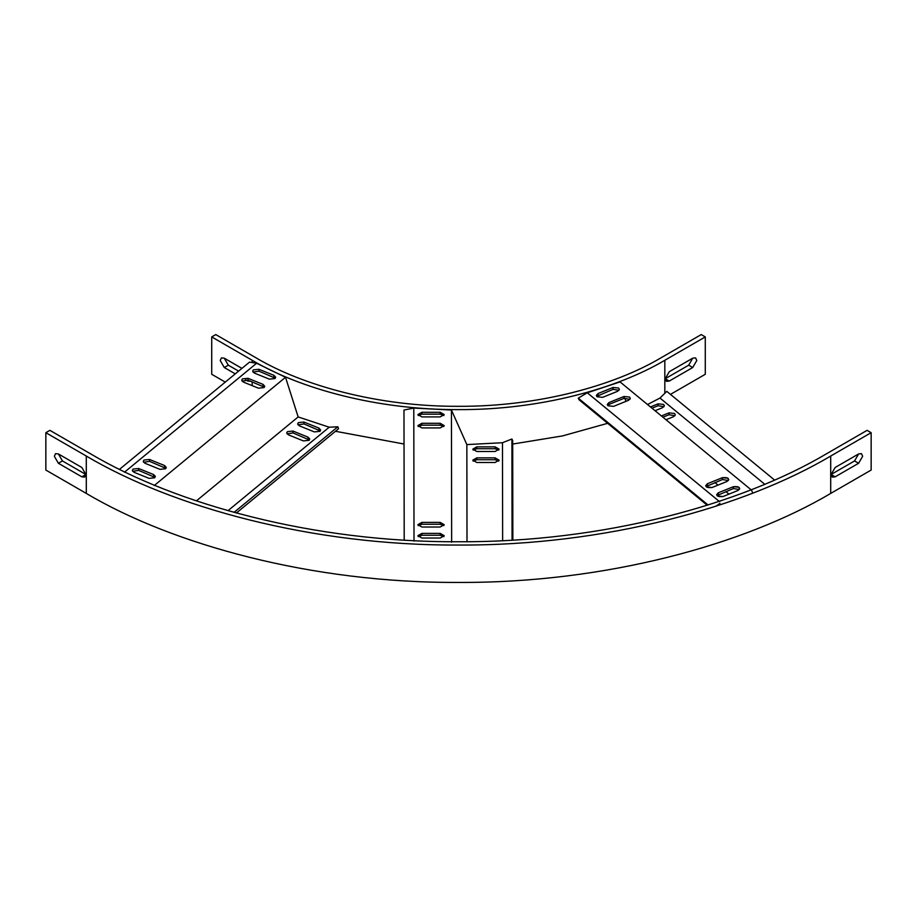 <?xml version="1.0" encoding="UTF-8"?>
<svg xmlns="http://www.w3.org/2000/svg" width="917" height="917" viewBox="0 0 917 917"><rect width="100%" height="100%" fill="white"/><g stroke="black" fill="none" stroke-linecap="round" stroke-linejoin="round"><path stroke-width="1.38" d="M236.368 513.016L338.568 428.72L337.846 426.772L329.203 427.207L298.163 416.937L285.519 377.288L256.6 363.247L249.516 362.123L119.542 469.309M337.846 426.772L234.053 512.374M329.203 427.207L227.989 510.677M298.163 416.937L196.387 500.877M285.519 377.288L154.251 485.54M256.6 363.247L124.483 472.198M248.014 378.308L242.443 378.881L241.721 380.211L243.429 382.102L258.422 388.166L264.004 387.593L264.726 386.275L263.019 384.372L248.014 378.308L248.014 380.177L242.054 381.14M258.961 369.299L253.379 369.86L252.656 371.19L254.364 373.081L269.357 379.145L274.94 378.572L275.662 377.254L273.954 375.351L258.961 369.299L258.961 371.167L253 372.119M134.042 472.289L132.335 470.398L133.057 469.08L138.627 468.507L153.632 474.57L155.34 476.462L154.618 477.791L149.035 478.353L134.042 472.289M144.978 463.28L143.27 461.377L143.992 460.059L149.574 459.486L164.567 465.549L166.275 467.441L165.553 468.77L159.971 469.344L144.978 463.28M320.308 430.944L303.951 423.918L297.991 424.88M309.373 439.965L293.016 432.939L287.055 433.901M303.412 440.917L308.995 440.355L309.717 439.025L308.009 437.134L293.016 431.07L287.434 431.643L286.712 432.962L288.419 434.853L303.412 440.917M314.348 431.907L319.93 431.334L320.652 430.004L318.944 428.113L303.951 422.049L298.369 422.622L297.647 423.941L299.355 425.843L314.348 431.907M275.318 378.182L258.961 371.167M264.383 387.203L248.014 380.177M154.996 477.402L138.627 470.375L132.667 471.338M165.931 468.381L149.574 461.354L143.614 462.317M512.855 540.102L512.683 440.676L511.904 439.002L502.47 442.728L466.845 444.585L451.428 410.037L413.785 408.088L403.973 410.037L404.202 540.102M511.904 439.002L512.076 540.147M502.47 442.728L502.642 540.663M466.845 444.585L467.005 541.706M451.428 410.037L451.657 542.188M413.785 408.088L414.014 541.11M421.889 423.299L440.194 423.299L444.195 425.603L440.194 427.918L421.889 427.918L417.877 425.603L421.889 423.299L421.889 425.167L418.221 426.543M421.889 412.283L440.194 412.283L444.195 414.599L440.194 416.903L421.889 416.903L417.877 414.599L421.889 412.283L421.889 414.152L418.221 415.527M440.194 527.011L421.889 527.011L417.877 524.696L421.889 522.392L440.194 522.392L444.195 524.696L440.194 527.011M421.889 538.027L417.877 535.711L421.889 533.396L440.194 533.396L444.195 535.711L440.194 538.027L421.889 538.027M498.779 461.113L495.111 459.726L476.806 459.726L473.149 461.113M498.779 450.098L495.111 448.722L476.806 448.722L473.149 450.098M495.111 462.489L476.806 462.489L472.805 460.174L476.806 457.858L495.111 457.858L499.123 460.174L495.111 462.489M495.111 451.473L476.806 451.473L472.805 449.17L476.806 446.854L495.111 446.854L499.123 449.17L495.111 451.473M443.851 426.543L440.194 425.167L421.889 425.167M443.851 415.527L440.194 414.152L421.889 414.152M443.851 525.636L440.194 524.26L421.889 524.26L418.221 525.636M443.851 536.651L440.194 535.264L421.889 535.264L418.221 536.651M707.202 505.233L578.994 399.72L578.272 398.15L587.281 392.785L620.041 381.908L751.493 490.102L752.788 493.117M719.937 503.433L715.673 506.31M774.533 480.027L666.797 391.364L659.988 398.047L647.517 404.523M624.683 398.15L626.047 401.314M659.988 398.047L764.732 484.245M587.281 392.785L719.593 501.679M608.991 402.563L607.283 404.454L608.005 405.784L613.588 406.357L628.581 400.293L630.288 398.391L629.566 397.072L623.984 396.499L608.991 402.563L608.991 404.431L607.627 405.394M617.645 391.272L619.353 389.381L618.631 388.051L613.049 387.478L598.056 393.542L596.348 395.433L597.07 396.763L602.652 397.336L617.645 391.272M727.032 481.459L712.039 487.523L706.457 486.961L705.735 485.632L707.443 483.74L722.436 477.677L728.018 478.238L728.74 479.568L727.032 481.459M737.967 490.48L722.974 496.544L717.392 495.982L716.67 494.653L718.378 492.761L733.382 486.698L738.953 487.259L739.675 488.589L737.967 490.48M578.272 398.15L708.05 504.969M714.939 482.571L718.022 485.104M725.897 491.592L728.969 494.125M674.946 415.71L668.986 414.748L662.922 417.201M664 406.69L658.039 405.727L651.964 408.191M665.994 419.734L673.571 416.673L675.279 414.771L674.557 413.452L668.986 412.879L661.398 415.951M655.047 410.724L662.636 407.652L664.344 405.761L663.621 404.431L658.039 403.858L650.44 406.93M619.009 390.31L613.049 389.347L596.692 396.373M629.945 399.331L623.984 398.368L608.991 404.431M728.396 480.508L722.436 479.545L706.079 486.572M739.343 489.518L733.382 488.566L717.014 495.581M256.221 357.939L215.77 334.579L211.724 336.917L252.175 360.278C299.893 388.59 377.128 410.025 458.5 409.612C539.872 410.025 617.107 388.59 664.825 360.278L705.276 336.917L701.23 334.579L660.779 357.939C614 385.702 538.268 406.712 458.5 406.311C378.732 406.712 303 385.702 256.221 357.939M235.268 373.872L224.264 367.511L220.218 360.507L221.398 357.894L224.264 358.169L228.31 365.184L238.603 371.121M225.273 382.114L211.724 374.285L211.724 336.917M250.708 381.266L247.728 381.059L245.481 379.764M224.264 358.169L241.928 368.37M335.462 431.277L404.03 444.023M512.683 444.057L562.511 435.919L607.662 423.31M670.465 394.39L705.276 374.285L705.276 336.917M669.272 371.717L692.736 358.169L695.602 357.894L696.782 360.507L692.736 367.511L669.272 381.059L666.418 381.346L665.226 378.732L669.272 371.717M669.272 381.059L665.226 378.732L688.69 365.184L692.736 358.169M45.85 432.686L45.85 470.054L86.301 493.415C172.385 544.492 311.723 583.155 458.5 582.421C605.277 583.155 744.615 544.492 830.699 493.415L871.15 470.054L871.15 432.686L867.104 430.348L826.653 453.697C741.498 504.224 603.684 542.474 458.5 541.741C313.316 542.474 175.502 504.224 90.347 453.697L49.896 430.348L45.85 432.686L86.301 456.036C172.385 507.112 311.723 545.787 458.5 545.042C605.277 545.787 744.615 507.112 830.699 456.036L871.15 432.686M835.146 476.829L831.1 474.49L854.564 460.942L858.61 453.938L861.464 453.651L862.656 456.276L858.61 463.28L835.146 476.829L832.281 477.115L831.1 474.49L835.146 467.487L858.61 453.938M830.699 493.415L830.699 456.036L830.699 493.415C744.615 544.492 605.277 583.155 458.5 582.421C311.723 583.155 172.385 544.492 86.301 493.415L86.301 456.036C172.385 507.112 311.723 545.787 458.5 545.042C605.277 545.787 744.615 507.112 830.699 456.036M58.39 453.938L62.436 460.942L85.9 474.49L81.854 476.829L58.39 463.28L54.344 456.276L55.536 453.651L58.39 453.938L81.854 467.487L85.9 474.49L84.719 477.115L81.854 476.829M86.301 456.036L86.301 493.415M733.382 486.698L718.378 492.761C715.684 495.73 717.209 496.991 722.974 496.544L737.967 490.48C740.672 487.512 739.136 486.251 733.382 486.698L733.382 488.566M722.436 477.677L707.443 483.74C704.737 486.709 706.273 487.97 712.039 487.523L727.032 481.459C729.726 478.491 728.201 477.23 722.436 477.677L722.436 479.545M273.954 377.219L273.954 375.351M263.019 386.24L263.019 384.372M318.944 429.981L318.944 428.113M303.951 423.918L303.951 422.049M308.009 439.002L308.009 437.134M293.016 432.939L293.016 431.07M138.627 468.507L138.627 470.375M153.632 474.57L153.632 476.439M149.574 459.486L149.574 461.354M164.567 465.549L164.567 467.418M440.194 425.167L440.194 423.299M440.194 414.152L440.194 412.283M495.111 459.726L495.111 457.858M495.111 448.722L495.111 446.854M476.806 459.726L476.806 457.858M476.806 448.722L476.806 446.854M421.889 522.392L421.889 524.26M440.194 522.392L440.194 524.26M421.889 533.396L421.889 535.264M440.194 533.396L440.194 535.264M668.986 414.748L668.986 412.879M658.039 405.727L658.039 403.858M598.056 395.41L598.056 393.542M613.049 389.347L613.049 387.478M623.984 398.368L623.984 396.499M707.443 483.74L707.443 485.609M718.378 492.761L718.378 494.63M252.175 385.633L252.175 381.862M252.175 362.559L252.175 360.278M664.825 393.324L664.825 360.278M688.69 365.184L692.736 367.511M228.31 365.184L224.264 367.511M248.748 380.475L247.728 381.059M854.564 460.942L858.61 463.28M62.436 460.942L58.39 463.28"/></g></svg>
